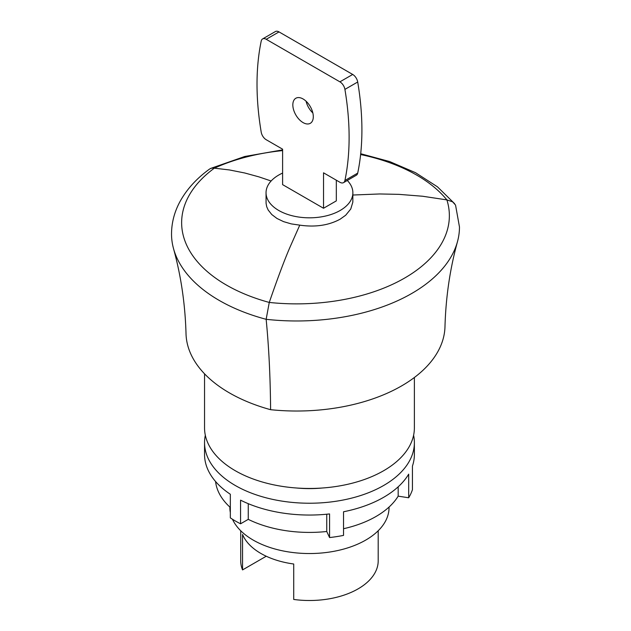 <?xml version="1.0" encoding="UTF-8"?>
<svg xmlns="http://www.w3.org/2000/svg" width="631" height="631" viewBox="0 0 631 631"><rect width="100%" height="100%" fill="white"/><g stroke="black" fill="none" stroke-linecap="round" stroke-linejoin="round"><path stroke-width="0.95" d="M232.484 519.266A79.593 45.953 180 0 0 288.675 551.944A79.593 45.953 180 0 0 365.743 540.081A79.593 45.953 0 0 0 389.051 507.592L389.051 507.048M205.327 435.28A104.92 60.576 0 0 0 204.547 442.662A104.92 60.576 0 0 0 309.458 503.23A104.92 60.576 0 0 0 414.378 442.662L414.378 454.478A104.92 60.576 0 0 1 412.437 466.08L412.437 489.711A104.92 60.576 0 0 1 408.691 497.78L398.177 496.155A94.066 54.305 180 0 1 343.54 528.723M206.487 466.08L206.645 466.53M230.331 507.474A94.066 54.305 180 0 1 215.581 481.524M204.547 442.662L204.547 454.478A104.92 60.576 0 0 0 230.331 494.254L230.331 517.885A104.92 60.576 0 0 0 240.569 523.793L248.259 519.352L248.259 503.68M408.691 497.78L408.691 474.149A104.92 60.576 180 0 1 343.54 511.765L343.54 535.396A104.92 60.576 0 0 1 329.563 537.557L326.748 531.491A94.066 54.305 180 0 1 248.259 519.352M326.748 531.491L326.748 514.226M398.177 496.155L398.177 486.817M240.569 523.793L240.569 500.162A104.92 60.576 0 0 0 329.563 513.926L329.563 537.557M414.378 442.662A104.92 60.576 0 0 0 413.597 435.28M296.531 488A79.593 45.953 0 0 0 322.394 488M230.331 512.546A79.593 45.953 180 0 1 229.865 507.592L229.865 507.048M266.243 556.234L242.549 569.911L242.549 534.465A68.74 39.69 0 0 0 293.715 564.004L293.715 599.45A68.74 39.69 180 0 0 358.069 588.881A68.74 39.69 0 0 0 378.198 560.817L378.198 530.758M242.549 569.911A68.74 39.69 180 0 1 240.719 560.817L240.719 530.758M204.547 373.828L204.547 427.889A104.92 60.576 180 0 0 269.311 483.851A104.92 60.576 180 0 0 383.648 470.726A104.92 60.576 0 0 0 414.378 427.889L414.378 377.504M270.604 409.693A148.332 85.635 180 0 1 186.019 333.641C185.183 304.174 181.026 275.85 173.533 248.669A162.806 93.995 0 0 0 266.148 319.31C268.853 346.892 270.336 377.022 270.604 409.693A148.332 85.635 180 0 0 444.981 326.669C445.817 297.201 449.974 268.877 457.467 241.697A162.806 93.995 0 0 0 459.471 226.986L455.55 205.083L452.601 201.817L446.882 199.893A152.686 88.151 0 0 0 360.616 154.548M282.601 150.604A152.686 88.151 0 0 0 214.335 168.177L211.63 168.122L209.697 168.966C196.454 178.541 186.445 189.608 179.685 202.165C174.298 212.316 171.585 222.909 171.529 233.959A162.806 93.995 0 0 0 173.533 248.669M271.117 180.994L258.97 176.885L244.812 173.004L229.392 169.936L214.335 168.177A152.686 88.151 0 0 0 269.263 302.438L266.148 319.31A162.806 93.995 0 0 0 457.467 241.697M282.601 173.068A43.413 25.066 0 0 0 278.76 175.032A43.413 25.066 0 0 0 266.045 192.755L266.077 203.332L266.716 206.731L268.167 210.005L271.78 214.54L276.993 218.476L283.587 221.639L291.277 223.895L299.764 225.141L290.157 246.816C284.707 259.341 277.743 277.877 269.263 302.438A152.686 88.151 0 0 0 446.882 199.893L422.589 196.241L398.926 194.356L379.681 193.962L352.871 195.026M299.764 225.141C315.232 227.381 328.696 225.393 340.156 219.178L345.693 215.226L350.757 209.019L352.832 202.149L352.871 192.755A43.413 25.066 0 0 0 347.295 180.458M266.045 192.755A43.413 25.066 0 0 0 292.847 215.912A43.413 25.066 0 0 0 340.156 210.478A43.413 25.066 0 0 0 352.871 192.755M323.529 208.262L323.529 172.815L339.912 182.272A7.233 4.18 60 0 0 343.532 182.635A7.233 4.18 60 0 0 344.912 180.498A265.004 153.002 60 0 0 344.912 89.389A7.233 4.18 60 0 0 339.912 81.841L266.219 39.296A7.233 4.18 -120 0 0 262.599 38.933A7.233 4.18 -120 0 0 261.218 41.07A265.004 153.002 -120 0 0 261.218 132.179A7.233 4.18 -120 0 0 266.219 139.727L282.601 149.184L282.601 184.631L323.529 208.262L336.323 200.879L336.323 180.198M303.069 122.595A14.474 8.353 -120 0 0 310.302 123.313A14.474 8.353 -120 0 0 312.519 111.719A14.474 8.353 -120 0 0 303.069 98.964A14.474 8.353 60 0 0 295.829 98.255A14.474 8.353 60 0 0 293.612 109.849A14.474 8.353 60 0 0 303.069 122.595M312.842 112.949A14.474 8.353 60 0 1 306.074 101.228M339.912 81.841L352.705 74.458L279.012 31.905A7.233 4.18 -120 0 0 275.392 31.55L262.599 38.933M352.705 74.458A7.233 4.18 60 0 1 357.706 82.006A265.004 153.002 60 0 1 357.706 173.115A7.233 4.18 60 0 1 356.318 175.244L343.532 182.635M344.912 180.498L357.706 173.115M344.912 89.389L357.706 82.006M279.012 31.905L266.219 39.296M210.533 168.477L244.702 156.504L282.601 149.886M360.703 153.727L389.619 161.552L415.513 172.681L437.457 186.823L454.635 203.687"/></g></svg>
